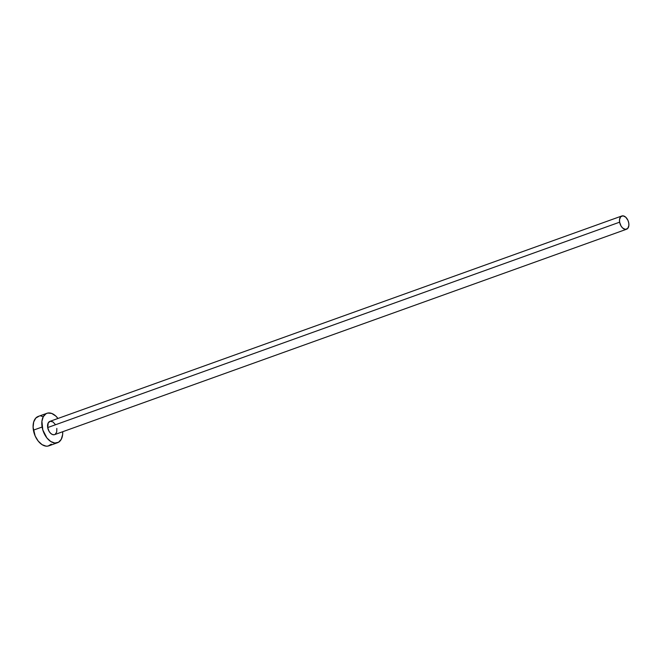 <?xml version="1.0" encoding="UTF-8"?>
<svg xmlns="http://www.w3.org/2000/svg" width="662" height="662" viewBox="0 0 662 662"><rect width="100%" height="100%" fill="white"/><g stroke="black" fill="none" stroke-linecap="round" stroke-linejoin="round"><path stroke-width="0.99" d="M54.292 434.719L52.513 434.545L50.693 433.387L49.112 431.392L47.697 427.561A7.034 4.32 70.2 0 0 54.648 434.62L626.575 229.226A7.034 4.32 -109.8 0 1 619.624 222.175L47.697 427.561L48.218 422.902L50.238 421.272L52.943 421.909L55.426 424.599M621.817 215.986L49.89 421.371A7.034 4.32 70.2 0 0 47.697 427.561L619.624 222.175A7.034 4.32 -109.8 0 1 621.817 215.986A7.034 4.32 -109.8 0 1 628.759 223.036A7.034 4.32 -109.8 0 1 626.575 229.226M46.985 413.278L38.272 416.406A15.64 9.607 70.2 0 0 33.406 430.159A15.64 9.607 70.2 0 0 48.839 445.84L57.553 442.713A15.64 9.607 -109.8 0 1 42.12 427.031L33.406 430.159L42.12 427.031A15.64 9.607 -109.8 0 1 46.985 413.278A15.64 9.607 -109.8 0 1 57.966 418.475L55.774 416.026L51.727 413.436L47.763 413.055L46.009 413.733L43.27 416.679L41.905 421.355L42.815 429.986L46.911 437.954L50.759 441.521L54.838 443.035L58.529 442.257L61.26 439.311L62.633 434.636L62.716 431.715A15.64 9.607 -109.8 0 1 57.553 442.713M56.833 428.43L56.709 432.112L55.087 434.413M39.058 416.183L35.781 418.086L33.688 421.967L33.1 427.247L35.16 435.993L38.197 441.074L42.045 444.649L46.125 446.163L48.061 446.064L51.338 444.161M43.013 416.563L40.986 416.084M628.759 223.036L627.973 220.413L625.772 217.219L623.033 215.837L620.691 216.739L619.533 219.618L619.624 222.175L621.039 226.007L622.619 227.993L625.35 229.375L627.692 228.473L628.859 225.593L628.759 223.036"/></g></svg>
